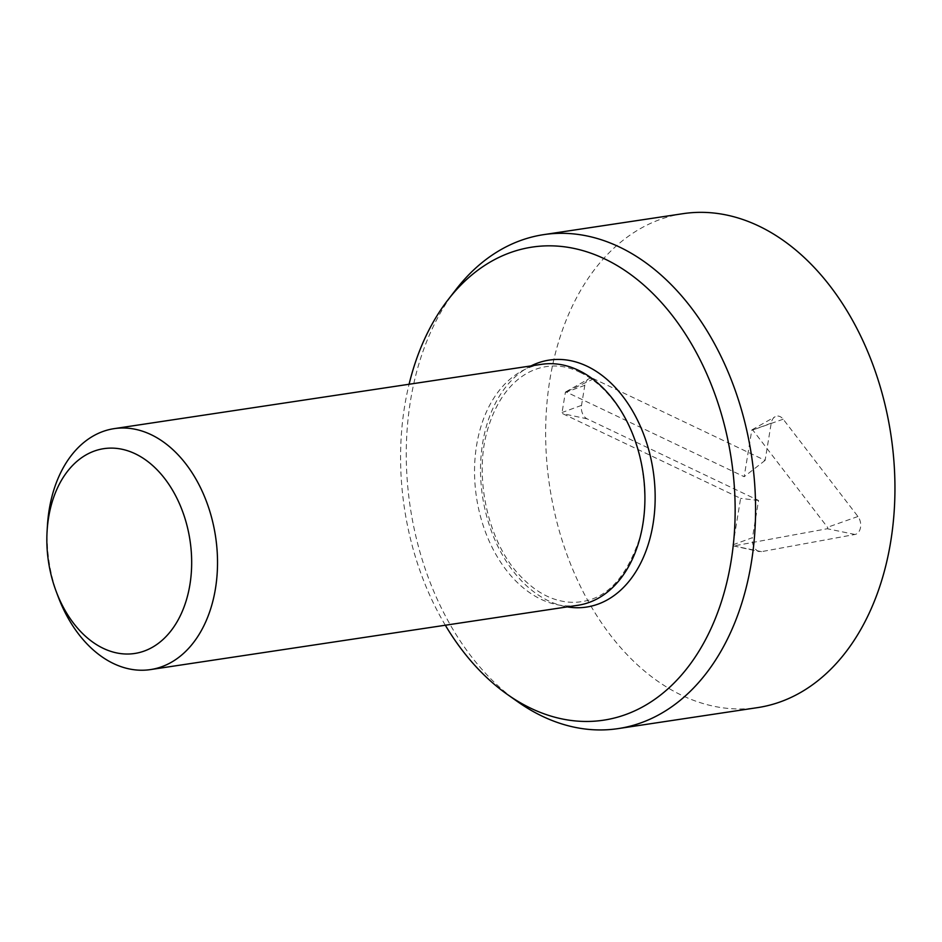 <?xml version="1.0" encoding="UTF-8"?>
<svg xmlns="http://www.w3.org/2000/svg" width="942" height="942" viewBox="0 0 942 942"><rect width="100%" height="100%" fill="white"/><g stroke="black" fill="none" stroke-linecap="round" stroke-linejoin="round"><path stroke-width="0.71" stroke-dasharray="4.71 3.53" d="M733.017 544.782L740.612 498.377L562.527 413.585A0.871 0.601 81.4 0 1 562.068 412.49L565.353 392.461A0.871 0.601 81.4 0 1 566.083 391.919L744.156 476.711L751.763 430.294A0.871 0.601 81.4 0 1 752.729 429.976L827.5 527.284A0.871 0.601 81.4 0 1 827.264 528.745L733.747 545.924A0.871 0.601 81.4 0 1 733.017 544.782L752.458 537.67A10.656 7.371 -98.6 0 0 759.405 551.612A10.656 7.371 -98.6 0 0 761.489 551.647L854.995 534.467A10.656 7.371 -98.6 0 0 860.517 527.414A10.656 7.371 -98.6 0 0 857.938 516.499L783.179 419.202A10.656 7.371 -98.6 0 0 775.089 416.741A10.656 7.371 -98.6 0 0 771.215 423.182L765.116 460.391L593.719 378.79A10.656 7.371 -98.6 0 0 588.679 378.896A10.656 7.371 -98.6 0 0 584.805 385.337L581.52 405.378A10.656 7.371 -98.6 0 0 587.16 418.86L758.557 500.461L752.458 537.67M758.557 500.461L740.612 498.377M765.116 460.391L744.156 476.711M58.11 596.58A121.836 84.179 81.4 0 1 47.43 525.589M577.846 605.294A121.836 84.179 81.4 0 1 476.617 445.236A121.836 84.179 81.4 0 1 541.591 364.318M445.33 625.229A239.221 165.274 81.4 0 1 409.075 384.265M455.775 289.783A249.771 172.563 -98.6 0 0 517.759 701.778M683.127 213.657A249.771 172.563 -98.6 0 0 545.642 432.26A249.771 172.563 -98.6 0 0 681.855 695.349A249.771 172.563 -98.6 0 0 757.45 707.642M587.16 418.86L562.527 413.585M581.52 405.378L562.068 412.49M584.805 385.337L565.353 392.461M593.719 378.79L566.083 391.919M771.215 423.182L751.763 430.294M783.179 419.202L752.729 429.976M857.938 516.499L827.5 527.284M854.995 534.467L827.264 528.745M761.489 551.647L733.747 545.924M530.994 365.92A124.886 86.287 -98.6 0 0 482.528 496.422A124.886 86.287 -98.6 0 0 567.249 606.883M565.671 391.931L588.679 378.896M752.069 429.776L775.089 416.741M733.571 545.924L759.405 551.612M580.095 372.384C594.013 378.943 606.66 390.424 618.034 406.826C642.727 442.128 651.628 498.483 639.041 540.025C625.983 577.835 606.672 598.405 581.108 601.726C572.736 602.998 564.117 602.221 555.227 599.406C543.181 595.615 531.594 587.867 520.467 576.174C488.321 543.381 473.178 476.829 487.791 428.999C505.03 371.172 547.278 355.581 580.095 372.384"/><path stroke-width="1.41" d="M48.619 517.452A103.561 71.545 81.4 0 1 153.993 466.761A103.561 71.545 81.4 0 1 170.796 631.069A103.561 71.545 81.4 0 1 56.179 591.423A103.561 71.545 81.4 0 1 47.1 531.088A103.561 71.545 81.4 0 1 48.619 517.452M47.1 531.088L47.43 525.589A121.836 84.179 81.4 0 1 49.219 509.551A121.836 84.179 81.4 0 1 114.194 428.634A121.836 84.179 81.4 0 1 215.565 536.587A121.836 84.179 81.4 0 1 150.449 669.597A121.836 84.179 81.4 0 1 58.11 596.58L56.179 591.423M114.194 428.634L541.591 364.318A121.836 84.179 81.4 0 1 578.47 370.312A121.836 84.179 81.4 0 1 644.917 498.659A121.836 84.179 81.4 0 1 577.846 605.294L150.449 669.597M409.075 384.265A239.221 165.274 81.4 0 1 447.992 299.85A239.221 165.274 81.4 0 1 728.201 441.562A239.221 165.274 81.4 0 1 531.041 708.372A239.221 165.274 81.4 0 1 507.361 694.442A239.221 165.274 81.4 0 1 445.33 625.229M507.361 694.442L517.759 701.778A249.771 172.563 -98.6 0 0 542.486 716.32A249.771 172.563 -98.6 0 0 618.082 728.613A249.771 172.563 -98.6 0 0 751.563 455.94A249.771 172.563 -98.6 0 0 543.746 234.629A249.771 172.563 -98.6 0 0 455.775 289.783L447.992 299.85M618.082 728.613L757.45 707.642A249.771 172.563 -98.6 0 0 890.932 434.968A249.771 172.563 -98.6 0 0 683.127 213.657L543.746 234.629M567.249 606.883A124.886 86.287 -98.6 0 0 654.596 511.318A124.886 86.287 -98.6 0 0 587.066 366.226A124.886 86.287 -98.6 0 0 530.994 365.92"/></g></svg>
